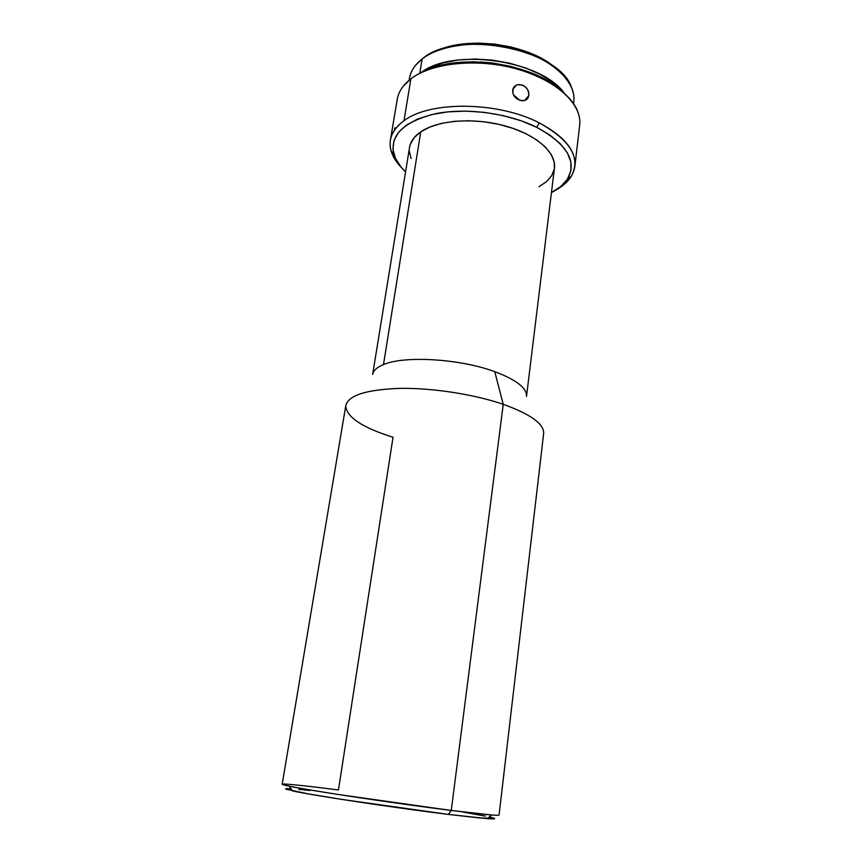 <?xml version="1.0" encoding="UTF-8"?>
<svg xmlns="http://www.w3.org/2000/svg" width="862" height="862" viewBox="0 0 862 862"><rect width="100%" height="100%" fill="white"/><g stroke="black" fill="none" stroke-linecap="round" stroke-linejoin="round"><path stroke-width="1.29" d="M289.363 786.198L292.423 790.896C312.26 795.324 395.302 807.909 448.369 814.407L451.268 810.452C396.186 803.567 309.749 790.573 289.363 786.198C268.901 782.028 294.664 784.301 338.454 789.98L393.029 437.271C362.32 427.606 346.567 417.154 345.759 405.916C347.839 395.518 365.757 389.678 399.515 388.374C432.056 387.792 473.863 394.225 503.246 404.31L494.734 371.651C459.942 358.721 404.203 355.424 383.493 364.604C376.92 367.298 373.3 370.595 372.643 374.496C373.3 370.606 376.909 367.298 383.493 364.604L420.753 131.821C414.256 136.325 410.517 141.508 409.547 147.37L372.643 374.496M409.515 147.542L410.344 144.234L414.169 137.661L420.753 131.821L383.493 364.604C404.203 355.424 459.942 358.721 494.734 371.651L503.246 404.31C474.132 394.322 432.799 387.9 400.377 388.363C366.727 389.516 348.539 395.195 345.824 405.409L282.186 784.237C283.059 785.325 301.506 788.708 337.527 794.387L451.268 810.452L503.246 404.31L451.268 810.452C482.515 814.342 498.441 815.894 499.066 815.107L543.642 433.564C544.234 424.007 530.766 414.256 503.246 404.31C531.326 414.482 544.762 424.395 543.566 434.071M403.19 86.297L410.894 78.841L403.976 120.766C429.599 100.811 498.107 101.328 539.256 122.889L536.681 127.307L520.831 120.68L503.182 115.616L484.563 112.372L465.846 111.101L447.906 111.866L431.571 114.581L417.542 119.085L406.368 125.141L398.438 132.425L393.956 140.592L392.953 149.277L395.335 158.134L400.873 166.829L405.571 171.84C399.505 166.107 395.583 160.127 393.794 153.921C389.818 135.118 403.642 121.736 435.278 113.762C465.922 107.448 508.181 113.073 536.681 127.307L539.256 122.889C498.107 101.328 429.599 100.811 403.976 120.766C392.275 129.483 387.965 139.493 391.057 150.785C392.77 156.69 396.348 162.401 401.789 167.918C392.867 158.845 389.074 149.557 390.4 140.064C391.628 132.856 396.143 126.423 403.976 120.766L410.894 78.841C403.082 84.875 398.535 91.684 397.253 99.281L390.4 140.064M514.517 96.533L512.879 93.322L512.642 90.176L513.687 87.396L516.263 85.176L512.75 89.583M523.169 100.789L519.905 100.358L516.844 98.796L514.366 96.339L512.879 93.322L513.009 88.711L514.646 86.275L517.232 84.799L521.963 84.907L524.969 86.523L527.318 89.109L528.686 92.234L528.891 95.423L527.91 98.149L525.206 100.337M524.635 100.531L528.891 95.423L524.635 100.531M409.213 80.177C409.698 74.865 411.842 69.876 415.656 65.2L422.121 59.004L419.783 73.345L422.121 59.004C414.881 64.704 410.657 71.147 409.439 78.367L409.138 80.241M555.893 68.292C529.861 44.188 467.689 35.342 435.967 51.224L447.96 46.904L462.441 44.059L478.281 43.1L494.756 44.091L511.112 46.99L526.607 51.677L540.528 57.905L552.283 65.372M573.564 103.645L573.79 101.748C576.366 82.612 553.663 60.049 518.191 49.813C482.795 39.49 441.355 43.876 422.121 59.004C455.976 28.726 559.179 48.746 571.506 87.374C573.855 92.934 574.523 98.333 573.51 103.559M564.373 93.225L552.661 82.116L540.334 74.423L525.723 67.99L509.474 63.141L492.299 60.103L475.027 59.036L458.433 59.974L443.273 62.84L430.203 67.484L420.882 72.796C452.291 47.388 541.293 60.049 564.362 93.225M480.349 61.989L492.116 62.915L510.293 66.255L480.371 61.999M513.504 94.917L519.926 100.369L513.504 94.917M425.354 70.759L439.264 65.835L455.438 62.786L473.173 61.805L491.652 62.948L510.013 66.191L527.393 71.374L542.995 78.226L556.141 86.405M394.882 127.738L394.333 130.151M574.868 166.312C573.499 175.805 567.261 183.66 556.173 189.888C562.929 186.106 567.961 181.623 571.247 176.43C581.225 158.155 570.569 140.312 539.256 122.889C564.308 136.239 576.172 150.71 574.868 166.312L579.663 125.249C582.4 104.765 557.1 80.349 517.491 69.175C477.979 57.905 431.905 62.592 410.894 78.841C429.599 64.531 467.754 58.831 504.13 65.986C540.539 73.119 570.041 91.954 577.583 111.112M561.356 90.639C532.662 63.195 459.694 52.819 424.492 71.158M518.762 84.508L523.525 85.575L526.251 87.719L528.137 90.629L528.891 95.423L527.016 99.216L524.549 100.563L519.905 100.358L516.844 98.796M536.681 127.307C566.894 143.986 577.249 161.119 567.746 178.671C564.298 184.145 558.856 188.789 551.432 192.603L560.817 186.483L567.39 179.231L570.849 171.032L570.913 162.185L567.444 152.994L560.44 143.857L550.064 135.162L536.681 127.307M411.099 158.5L409.342 151.281M526.51 396.401C527.005 388.083 516.413 379.84 494.734 371.651C516.424 379.84 527.016 388.094 526.51 396.412L554.449 167.993C556.55 152.725 536.315 134.526 505.154 125.927C474.046 117.254 437.702 120.087 420.753 131.821L429.901 127.005L441.312 123.428L454.511 121.305L468.95 120.734L483.991 121.768L498.947 124.365L513.149 128.406L525.96 133.696L536.821 139.989L545.323 146.982L551.152 154.352L554.147 161.797L554.438 168.068M554.288 169.006L551.658 175.719L546.454 181.699L538.933 186.752M462.786 812.047L485.284 816.109M494.594 818.501L478.561 817.855L448.369 814.407L487.375 818.641C496.393 819.256 497.04 818.695 489.325 816.961L491.793 817.553M487.375 818.641L491.62 814.989L451.268 810.452L448.369 814.407L342.365 799.505L308.542 793.945L285.656 789.096M286.259 788.622L291.022 788.741M298.802 789.376L309.964 790.519M391.057 150.785L393.794 153.921M571.247 176.43L567.746 178.671"/></g></svg>
